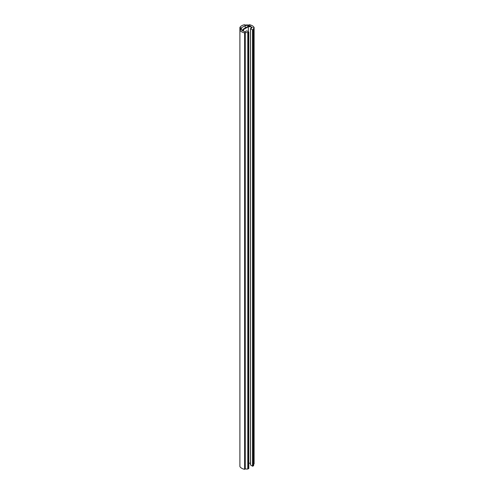 <?xml version="1.0" encoding="UTF-8"?>
<svg xmlns="http://www.w3.org/2000/svg" width="494" height="494" viewBox="0 0 494 494"><rect width="100%" height="100%" fill="white"/><g stroke="black" fill="none" stroke-linecap="round" stroke-linejoin="round"><path stroke-width="0.74" d="M250.433 26.435L250.612 26.157A5.823 3.365 0 0 0 245.215 25.595L241.455 27.763A5.823 3.365 0 0 0 241.177 28.794A5.823 3.365 0 0 0 242.431 30.881L242.906 30.789L242.752 29.418L248.074 26.343L250.433 26.435M240.522 27.676L240.578 27.794A6.657 3.841 0 0 0 240.343 28.794A6.657 3.841 0 0 0 240.578 29.794L239.905 30.171A7.484 4.323 0 0 0 244.616 32.888L245.265 32.505A6.657 3.841 0 0 0 247.79 32.61L248.803 32.067L246.772 30.844L244.734 31.851L243.598 31.196L243.412 29.56L248.321 26.725L251.156 26.83L252.292 27.485L250.551 28.664L252.52 29.801L253.607 29.251A6.657 3.841 0 0 0 253.657 28.794A6.657 3.841 0 0 0 253.422 27.794L254.095 27.423A7.484 4.323 0 0 0 252.292 25.744A7.484 4.323 0 0 0 249.384 24.7L248.735 25.089A6.657 3.841 0 0 0 245.265 25.089L244.616 24.7A7.484 4.323 0 0 0 239.905 27.423L240.522 27.676M250.551 464.897L252.52 466.206L253.607 465.663A6.657 3.841 0 0 0 253.657 465.206L253.657 28.794M248.803 463.15L250.489 463.218M239.905 466.503L239.905 466.577A7.484 4.323 0 0 0 244.616 469.3L245.265 468.911A6.657 3.841 0 0 0 247.79 469.022L248.741 468.392M253.657 464.039L254.107 463.866L254.095 27.497M248.321 26.725L248.321 31.74M251.156 26.83L251.156 28.139M242.752 29.418L242.752 30.924M245.215 25.595L245.215 27.991M241.455 27.763L241.455 29.825M252.823 29.801L252.823 466.206M252.52 29.801L252.52 466.206M253.453 29.43L253.453 465.842M253.607 29.251L253.607 465.663M253.57 27.645L253.57 28.183M253.953 27.578L253.953 463.99M239.905 27.497L239.905 30.091M240.047 27.578L240.047 30.011M240.43 27.645L240.43 28.183M239.905 30.171L239.905 466.577M244.616 32.888L244.616 469.3M244.888 32.808L244.888 469.22M245.005 32.585L245.005 468.997M245.265 32.505L245.265 468.911M247.79 32.61L247.79 469.022M248.105 32.524L248.105 468.93M248.741 32.153L248.741 468.565M250.551 28.664L250.551 465.076M254.107 27.46L254.107 463.866M239.893 27.46L239.893 466.54M240.343 28.794L240.343 29.961M248.803 32.067L248.803 468.479M250.489 28.578L250.489 464.984"/></g></svg>
